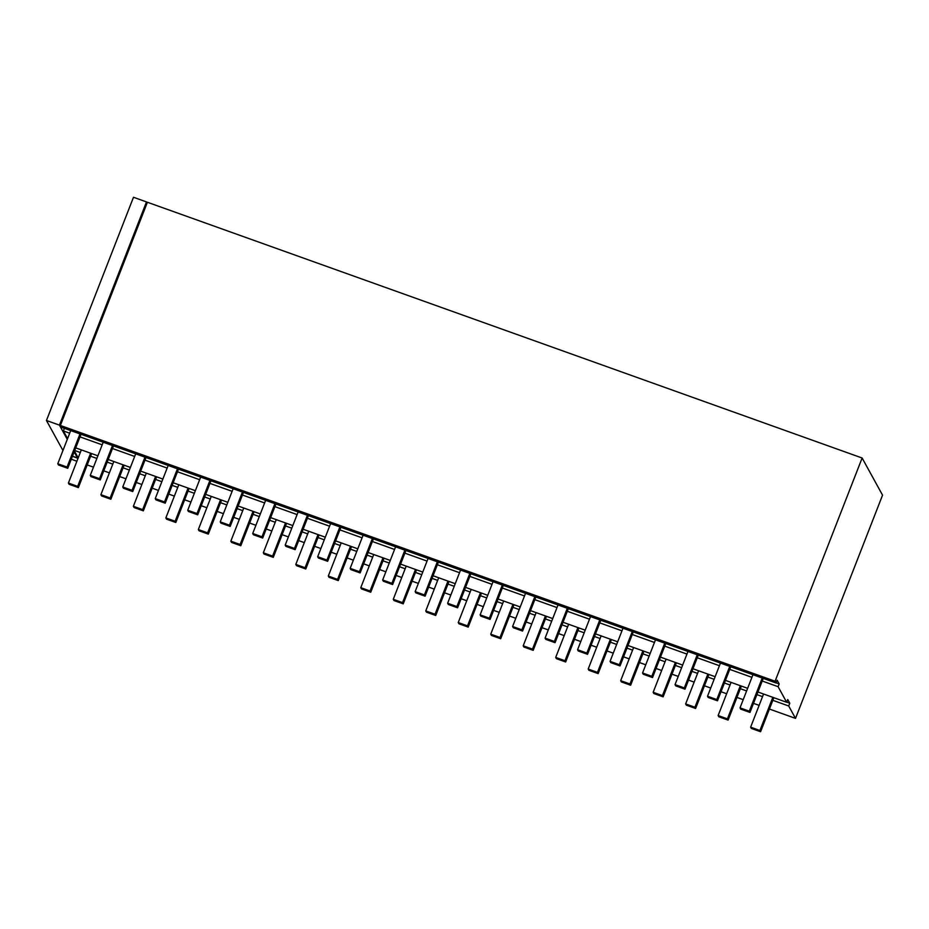 <?xml version="1.0" encoding="UTF-8"?>
<svg xmlns="http://www.w3.org/2000/svg" width="929" height="929" viewBox="0 0 929 929"><rect width="100%" height="100%" fill="white"/><g stroke="black" fill="none" stroke-linecap="round" stroke-linejoin="round"><path stroke-width="1.39" d="M776.11 682.838L779.176 683.93L777.132 680.214L776.052 682.978L61.337 427.235L60.373 425.47L147.409 202.255L862.124 458.009L882.55 495.157L795.514 718.384L788.709 705.994L789.789 703.23L787.746 699.514L786.666 702.278L757.936 692M67.585 438.604L63.381 430.951L64.403 428.327M786.724 702.138L789.789 703.23M747.636 688.319L725.456 680.376M715.144 676.695L692.964 668.752M682.664 665.071L660.473 657.128M650.172 653.447L627.992 645.504M617.692 641.811L595.501 633.88M585.2 630.187L563.02 622.256M552.709 618.563L530.529 610.632M520.228 606.939L498.049 599.008M487.737 595.315L465.557 587.383M455.256 583.691L433.065 575.748M422.765 572.067L400.585 564.124M390.273 560.442L368.093 552.5M357.793 548.818L335.613 540.875M325.301 537.194L303.121 529.251M292.821 525.57L270.629 517.627M260.329 513.946L238.149 506.003M227.849 502.31L205.657 494.379M195.357 490.686L173.177 482.755M162.865 479.062L140.685 471.131M130.385 467.438L108.194 459.507M97.893 455.814L75.713 447.883M786.666 702.278L778.096 686.694L779.176 683.93M63.381 430.951L69.687 433.204M79.999 436.885L102.178 444.828M112.479 448.521L134.67 456.453M144.97 460.145L167.15 468.077M177.451 471.769L199.642 479.701M209.942 483.394L232.122 491.325M242.434 495.018L264.614 502.949M274.914 506.642L297.106 514.585M307.406 518.266L329.586 526.209M339.886 529.89L362.078 537.833M372.378 541.514L394.558 549.457M404.87 553.138L427.05 561.081M437.35 564.762L459.541 572.705M469.842 576.386L492.022 584.329M502.322 588.022L524.513 595.953M534.814 599.646L556.994 607.578M567.305 611.27L589.485 619.202M599.786 622.894L621.966 630.826M632.277 634.519L654.457 642.45M664.758 646.143L686.949 654.086M697.249 657.767L719.429 665.71M729.741 669.391L751.921 677.334M762.221 681.015L778.096 686.694M776.052 682.978L775.088 681.224L60.373 425.47M775.088 681.224L862.124 458.009M74.692 450.495L80.3 452.504M90.612 456.197L96.871 458.438M107.183 462.119L112.792 464.128M123.092 467.821L129.363 470.062M139.664 473.744L145.284 475.753M155.584 479.445L161.843 481.686M172.155 485.368L177.764 487.377M188.064 491.069L194.335 493.311M204.635 496.992L210.256 499.001M220.556 502.694L226.827 504.935M237.127 508.627L242.736 510.636M253.048 514.318L259.307 516.559M269.607 520.252L275.228 522.261M285.528 525.942L291.799 528.183M302.099 531.876L307.72 533.885M318.02 537.566L324.279 539.807M334.591 543.5L340.2 545.509M350.5 549.19L356.771 551.431M367.071 555.124L372.692 557.133M382.992 560.814L389.263 563.055M399.563 566.748L405.172 568.757M415.484 572.438L421.743 574.691M432.043 578.372L437.664 580.381M447.964 584.074L454.235 586.315M464.535 589.996L470.144 592.005M480.456 595.698L486.715 597.939M497.027 601.62L502.635 603.629M512.936 607.322L519.206 609.563M529.507 613.245L535.127 615.253M545.428 618.946L551.687 621.187M561.999 624.869L567.607 626.878M577.919 630.57L584.178 632.812M594.479 636.493L600.099 638.502M610.399 642.194L616.67 644.436M626.97 648.128L632.579 650.137M642.891 653.819L649.15 656.06M659.462 659.753L665.071 661.762M675.371 665.443L681.642 667.684M691.942 671.377L697.563 673.386M707.863 677.067L714.122 679.308M724.434 683.001L730.043 685.01M740.343 688.691L746.614 690.932M756.914 694.625L762.535 696.634M772.835 700.315L788.709 705.994M78.199 457.904L74.459 451.088M72.416 456.313L78.036 458.322M71.289 459.228L76.898 461.237M87.21 464.93L93.469 467.171M103.769 470.852L109.39 472.861M119.69 476.554L125.961 478.795M136.261 482.476L141.87 484.485M152.182 488.178L158.441 490.419M168.753 494.1L174.362 496.109M184.662 499.802L190.933 502.043M201.233 505.724L206.853 507.733M217.154 511.426L223.413 513.667M233.725 517.348L239.334 519.357M249.634 523.05L255.905 525.291M266.205 528.984L271.825 530.993M282.126 534.674L288.396 536.916M298.697 540.608L304.306 542.617M314.617 546.298L320.877 548.54M331.177 552.232L336.797 554.241M347.098 557.923L353.368 560.164M363.669 563.857L369.289 565.866M379.589 569.547L385.849 571.788M396.16 575.481L401.769 577.49M412.07 581.171L418.34 583.412M428.641 587.105L434.261 589.114M444.561 592.795L450.832 595.036M461.132 598.729L466.741 600.738M477.053 604.419L483.312 606.672M493.613 610.353L499.233 612.362M509.533 616.055L515.804 618.296M526.104 621.977L531.725 623.986M542.025 627.679L548.284 629.92M558.596 633.601L564.205 635.61M574.505 639.303L580.776 641.544M591.076 645.225L596.697 647.234M606.997 650.927L613.268 653.168M623.568 656.849L629.177 658.858M639.489 662.551L645.748 664.792M656.048 668.474L661.669 670.483M671.969 674.175L678.24 676.417M688.54 680.109L694.149 682.118M704.461 685.799L710.72 688.041M721.032 691.733L726.641 693.742M736.941 697.424L743.212 699.665M753.512 703.358L759.132 705.366M769.433 709.048L795.514 718.384M61.883 421.592L145.319 207.597M72.474 456.174L77.49 457.962L74.146 451.889M67.283 439.394L59.444 425.145L46.45 420.489L133.486 197.273L146.48 201.918L147.096 203.045M62.951 450.495L46.45 420.489M59.444 425.145L146.48 201.918M77.49 457.962L77.804 457.173M762.221 678.031L749.297 711.184L749.982 712.427L763.243 678.402M749.297 711.184L740.018 707.863L740.692 709.106L749.982 712.427M752.943 674.709L740.018 707.863M729.741 666.407L716.805 699.56L717.49 700.803L730.751 666.778M716.805 699.56L707.526 696.239L708.212 697.482L717.49 700.803M720.451 663.085L707.526 696.239M697.249 654.782L684.325 687.936L684.998 689.179L698.271 655.142M684.325 687.936L675.035 684.615L675.72 685.857L684.998 689.179M687.971 651.461L675.035 684.615M664.758 643.158L651.833 676.312L652.518 677.555L665.779 643.518M651.833 676.312L642.554 672.991L643.228 674.233L652.518 677.555M655.479 639.837L642.554 672.991M632.277 631.534L619.353 664.688L620.026 665.93L633.299 631.894M619.353 664.688L610.063 661.367L610.748 662.609L620.026 665.93M622.987 628.213L610.063 661.367M599.786 619.91L586.861 653.064L587.546 654.306L600.808 620.27M586.861 653.064L577.583 649.743L578.256 650.985L587.546 654.306M590.507 616.589L577.583 649.743M567.305 608.286L554.369 641.44L555.054 642.682L568.327 608.646M554.369 641.44L545.091 638.118L545.776 639.361L555.054 642.682M558.015 604.965L545.091 638.118M534.814 596.662L521.889 629.816L522.562 631.058L535.836 597.022M521.889 629.816L512.599 626.494L513.284 627.737L522.562 631.058M525.535 593.341L512.599 626.494M502.322 585.026L489.397 618.191L490.082 619.422L503.344 585.398M489.397 618.191L480.119 614.87L480.792 616.101L490.082 619.422M493.044 581.705L480.119 614.87M469.842 573.402L456.917 606.567L457.591 607.798L470.864 573.774M456.917 606.567L447.627 603.246L448.312 604.477L457.591 607.798M460.552 570.081L447.627 603.246M437.35 561.778L424.425 594.943L425.11 596.174L438.372 562.15M424.425 594.943L415.147 591.622L415.82 592.853L425.11 596.174M428.072 558.457L415.147 591.622M404.87 550.154L391.933 583.319L392.619 584.55L405.892 550.525M391.933 583.319L382.655 579.998L383.34 581.229L392.619 584.55M395.58 546.833L382.655 579.998M372.378 538.53L359.453 571.683L360.127 572.926L373.4 538.901M359.453 571.683L350.163 568.362L350.848 569.605L360.127 572.926M363.1 535.209L350.163 568.362M339.886 526.906L326.962 560.059L327.647 561.302L340.908 527.277M326.962 560.059L317.683 556.738L318.368 557.981L327.647 561.302M330.608 523.584L317.683 556.738M307.406 515.281L294.481 548.435L295.155 549.678L308.428 515.641M294.481 548.435L285.191 545.114L285.877 546.357L295.155 549.678M298.128 511.96L285.191 545.114M274.914 503.657L261.99 536.811L262.675 538.054L275.936 504.017M261.99 536.811L252.711 533.49L253.385 534.732L262.675 538.054M265.636 500.336L252.711 533.49M242.434 492.033L229.498 525.187L230.183 526.429L243.456 492.393M229.498 525.187L220.219 521.866L220.905 523.108L230.183 526.429M233.144 488.712L220.219 521.866M209.942 480.409L197.018 513.563L197.691 514.805L210.964 480.769M197.018 513.563L187.739 510.242L188.413 511.484L197.691 514.805M200.664 477.088L187.739 510.242M177.451 468.785L164.526 501.939L165.211 503.181L178.473 469.145M164.526 501.939L155.248 498.618L155.933 499.86L165.211 503.181M168.172 465.464L155.248 498.618M144.97 457.161L132.046 490.315L132.719 491.557L145.992 457.521M132.046 490.315L122.756 486.993L123.441 488.236L132.719 491.557M135.692 453.84L122.756 486.993M112.479 445.537L99.554 478.69L100.239 479.933L113.501 445.897M99.554 478.69L90.276 475.369L90.949 476.6L100.239 479.933M103.2 442.216L90.276 475.369M79.999 433.901L67.062 467.066L67.747 468.297L81.02 434.273M67.062 467.066L57.784 463.745L58.469 464.976L67.747 468.297M70.709 430.58L57.784 463.745M751.306 728.406L760.584 731.727L759.91 730.496L750.62 727.175L751.306 728.406M773.857 697.702L760.584 731.727M759.91 730.496L772.835 697.331M763.557 694.009L750.62 727.175M718.825 716.782L728.104 720.103L727.419 718.872L718.14 715.551L718.825 716.782M741.365 686.078L728.104 720.103M727.419 718.872L740.343 685.707M731.065 682.385L718.14 715.551M686.334 705.157L695.612 708.479L694.938 707.236L685.648 703.915L686.334 705.157M708.885 674.454L695.612 708.479M694.938 707.236L707.863 674.082M698.585 670.761L685.648 703.915M653.842 693.533L663.132 696.855L662.447 695.612L653.168 692.291L653.842 693.533M676.393 662.83L663.132 696.855M662.447 695.612L675.371 662.458M666.093 659.137L653.168 692.291M621.362 681.909L630.64 685.23L629.955 683.988L620.677 680.667L621.362 681.909M643.913 651.194L630.64 685.23M629.955 683.988L642.891 650.834M633.601 647.513L620.677 680.667M588.87 670.285L598.148 673.606L597.475 672.364L588.196 669.043L588.87 670.285M611.421 639.57L598.148 673.606M597.475 672.364L610.399 639.21M601.121 635.889L588.196 669.043M556.39 658.661L565.668 661.982L564.983 660.74L555.705 657.418L556.39 658.661M578.93 627.946L565.668 661.982M564.983 660.74L577.908 627.586M568.629 624.265L555.705 657.418M523.898 647.037L533.176 650.358L532.503 649.116L523.213 645.794L523.898 647.037M546.449 616.322L533.176 650.358M532.503 649.116L545.428 615.962M536.149 612.641L523.213 645.794M491.406 635.413L500.696 638.734L500.011 637.491L490.733 634.17L491.406 635.413M513.958 604.698L500.696 638.734M500.011 637.491L512.936 604.338M503.657 601.017L490.733 634.17M458.926 623.789L468.204 627.11L467.519 625.867L458.241 622.546L458.926 623.789M481.477 593.074L468.204 627.11M467.519 625.867L480.456 592.714M471.166 589.392L458.241 622.546M426.434 612.153L435.724 615.474L435.039 614.243L425.761 610.922L426.434 612.153M448.986 581.449L435.724 615.474M435.039 614.243L447.964 581.078M438.685 577.757L425.761 610.922M393.954 600.529L403.232 603.85L402.547 602.619L393.269 599.298L393.954 600.529M416.506 569.825L403.232 603.85M402.547 602.619L415.484 569.454M406.194 566.133L393.269 599.298M361.462 588.905L370.741 592.226L370.067 590.995L360.777 587.674L361.462 588.905M384.014 558.201L370.741 592.226M370.067 590.995L382.992 557.83M373.713 554.508L360.777 587.674M328.971 577.281L338.261 580.602L337.575 579.371L328.297 576.05L328.971 577.281M351.522 546.577L338.261 580.602M337.575 579.371L350.5 546.206M341.222 542.884L328.297 576.05M296.49 565.656L305.769 568.978L305.095 567.735L295.805 564.414L296.49 565.656M319.042 534.953L305.769 568.978M305.095 567.735L318.02 534.581M308.73 531.26L295.805 564.414M263.999 554.032L273.289 557.354L272.603 556.111L263.325 552.79L263.999 554.032M286.55 523.329L273.289 557.354M272.603 556.111L285.528 522.957M276.25 519.636L263.325 552.79M231.518 542.408L240.797 545.729L240.112 544.487L230.833 541.166L231.518 542.408M254.07 511.693L240.797 545.729M240.112 544.487L253.048 511.333M243.758 508.012L230.833 541.166M199.027 530.784L208.305 534.105L207.631 532.863L198.341 529.542L199.027 530.784M221.578 500.069L208.305 534.105M207.631 532.863L220.556 499.709M211.278 496.388L198.341 529.542M166.535 519.16L175.825 522.481L175.14 521.239L165.861 517.917L166.535 519.16M189.086 488.445L175.825 522.481M175.14 521.239L188.064 488.085M178.786 484.764L165.861 517.917M134.055 507.536L143.333 510.857L142.66 509.615L133.37 506.293L134.055 507.536M156.606 476.821L143.333 510.857M142.66 509.615L155.584 476.461M146.306 473.14L133.37 506.293M101.563 495.912L110.853 499.233L110.168 497.99L100.889 494.669L101.563 495.912M124.114 465.197L110.853 499.233M110.168 497.99L123.092 464.837M113.814 461.516L100.889 494.669M69.083 484.288L78.361 487.609L77.676 486.366L68.398 483.045L69.083 484.288M91.634 453.573L78.361 487.609M77.676 486.366L90.612 453.213M81.322 449.891L68.398 483.045"/></g></svg>
